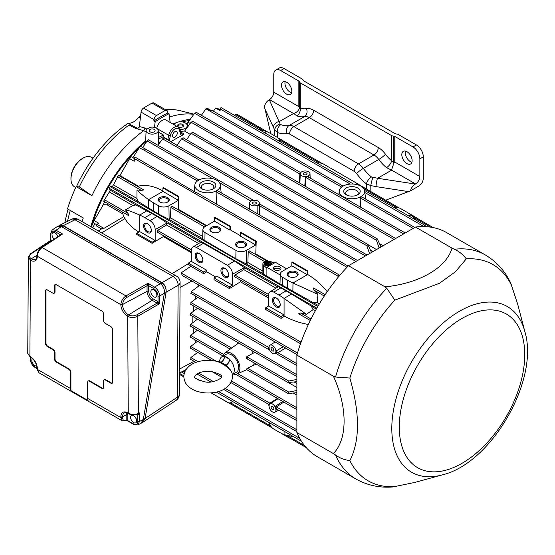 <?xml version="1.0" encoding="UTF-8"?>
<svg xmlns="http://www.w3.org/2000/svg" width="555" height="555" viewBox="0 0 555 555"><rect width="100%" height="100%" fill="white"/><g stroke="black" fill="none" stroke-linecap="round" stroke-linejoin="round"><path stroke-width="0.83" d="M217.629 361.555L220.196 362.706A3.649 1.727 112.4 0 0 220.952 362.29L219.433 361.471L217.629 361.555C204.434 358.308 192.731 362.304 188.457 366.848C183.386 371.822 182.519 377.331 185.842 383.387C188.679 387.473 192.974 390.276 198.718 391.788C203.997 393.169 209.381 393.363 214.868 392.385C229.118 390.276 236.479 377.983 230.311 369.817L225.046 365.509A3.649 2.421 129 0 0 226.107 365.273L226.995 365.773L226.156 365.239A4.863 2.796 119.8 0 0 229.583 359.321A10.33 5.966 60 0 1 232.247 374.646L236.479 372.204A10.33 5.966 -120 0 0 237.484 362.304A10.33 5.966 -120 0 0 228.847 353.896A10.33 5.966 -120 0 0 226.149 354.312L221.854 356.789A10.33 5.966 60 0 1 224.456 356.359A4.863 2.817 -59.8 0 1 221.001 362.262L220.266 361.888M226.051 365.176L226.107 365.273A22.11 12.765 0 0 0 225.85 365.065A3.649 2.386 127.8 0 1 224.796 365.315L220.529 362.852A3.649 1.776 113.3 0 0 221.313 362.443L226.051 365.176A4.863 2.81 120 0 0 229.486 359.224A10.33 5.966 60 0 1 229.583 359.321M231.13 371.246L226.995 365.773M219.725 361.104A10.33 5.966 60 0 1 221.854 356.789M224.456 356.359A10.33 5.966 60 0 1 224.553 356.372A10.33 5.966 60 0 1 229.486 359.224L224.553 356.372A4.863 2.81 120 0 1 221.112 362.332L220.952 362.29A22.11 12.765 0 0 1 221.313 362.443L221.112 362.332M128.025 413.44A7.076 4.086 60 0 0 127.844 414.869L127.837 420.648A1.214 0.742 -176.9 0 0 126.165 420.572L126.478 420.836A1.214 1.214 2 0 1 127.504 420.863L127.837 420.648L127.504 420.863M138.743 414.273L139.451 412.913L138.216 413.947A1.214 0.354 55.3 0 1 138.743 414.273L137.772 414.821A1.214 0.749 116.5 0 0 137.529 414.28M157.974 301.649L153.041 298.805A6.084 3.51 60 0 1 148.74 291.354L148.74 285.693L153.693 288.551A1.214 0.701 120 0 1 154.519 287.081L160.333 283.723C163.371 285.908 164.71 289.086 164.349 293.262L159.673 295.961A1.214 0.694 179.6 0 1 157.988 295.954L158.022 301.677A1.214 0.68 -58.7 0 1 157.169 303.134L157.148 303.12A1.214 0.701 -60 0 0 157.974 301.649L159.722 303.613L159.673 295.961C159.327 292.194 157.613 289.238 154.519 287.081L147.914 283.265L148.74 285.693A1.214 0.68 -1.6 0 0 147.054 285.707L147.914 283.265L125.971 295.933A1.214 0.652 60 0 1 126.824 297.425L147.054 285.707M157.169 303.134L159.722 303.613L137.786 316.281L138.403 413.433A1.214 0.701 63.5 0 1 138.216 413.947L137.883 414.127C134.678 415.362 131.556 415.23 128.524 413.725L127.941 413.392A1.214 0.701 -60 0 1 127.692 412.837A9.678 5.592 -120 0 0 120.844 416.784L122.398 420.933L125.971 420.732M52.219 229.923L57.318 226.558L61.425 226.62L55.999 230.2A1.214 0.701 120 0 0 55.174 231.671L60.12 234.529A1.214 0.722 -178.3 0 1 60.467 234.966A1.214 0.701 180 0 0 60.12 234.592L62.611 234.016L55.999 230.2L52.219 229.923L50.519 233.606A1.214 0.708 0.4 0 0 50.88 234.113L50.484 239.906L50.519 233.606M36.963 255.848A1.214 0.715 1 0 0 36.956 255.931L36.963 255.765C37.261 252.317 38.774 249.563 41.507 247.502L60.8 234.751L62.611 234.016L42.145 247.537L125.971 295.933C122.926 298.021 121.219 300.872 120.851 304.487A1.214 0.68 1.6 0 0 122.537 304.535L122.537 304.674A1.214 0.687 179 0 1 120.851 304.674L120.851 304.487M52.08 240.509L50.838 239.795A1.214 0.722 -61.3 0 1 50.033 241.279L50.484 239.906M88.411 380.98A2.428 1.401 -120 0 1 88.606 380.827A2.428 1.401 -120 0 1 89.82 380.945L89.39 381.195A2.428 1.401 -120 0 0 88.176 381.07A2.428 1.401 -120 0 0 87.676 382.187L87.676 398.414A7.291 4.211 -60 0 0 88.106 400.55L70.915 390.623A7.291 4.211 -60 0 1 70.485 388.493L37.317 369.339A1.214 0.701 180 0 1 36.956 368.846L36.956 368.062A1.214 0.701 0 0 0 37.317 368.562L38.781 372.655L122.398 420.933L127.567 420.905L133.776 424.485L137.855 424.88L139.506 421.425A1.214 0.694 179.6 0 1 137.813 421.418L137.654 414.758A1.214 0.701 120 0 0 137.508 414.287M133.651 422.619A4.253 2.456 60 0 1 130.869 418.872A4.253 2.456 60 0 1 131.521 415.459A4.253 2.456 60 0 1 134.053 415.938A4.253 2.456 60 0 1 136.495 419.684A4.253 2.456 60 0 1 135.774 422.827A4.253 2.456 60 0 1 133.651 422.619M391.539 169.955L393.953 162.976L393.211 161.609L391.643 160.804A6.077 2.726 129.2 0 1 386.481 167.645L391.67 170.156L377.608 178.273L371.51 176.976A30.379 17.545 60 0 1 363.317 168.387L378.781 159.458A6.077 0.944 143.6 0 0 385.482 154.255A24.309 14.035 60 0 0 391.643 160.804L391.643 135.614L300.262 82.848A2.428 1.401 180 0 1 299.554 81.946A2.428 1.401 180 0 0 298.847 81.044L280.643 70.534A9.719 5.612 -120 0 0 275.779 70.048A9.719 5.612 -120 0 0 273.768 74.502L273.768 92.165L298.847 106.643L298.847 81.044M299.554 107.538L299.388 108.378C298.354 110.903 296.46 112.603 293.706 113.477L296.828 115.884A6.077 4.142 108.8 0 0 300.262 108.045L299.554 107.538L299.554 81.946M393.953 162.976L394.778 162.032L419.858 176.511A6.077 3.51 -60 0 1 415.563 183.948L415.369 184.059C412.816 185.717 411.193 187.972 410.506 190.837L408.535 191.6L376.054 186.626A6.077 1.27 98.7 0 1 377.608 178.273L415.369 184.059M393.211 161.609L393.211 136.017A2.428 1.401 180 0 1 394.778 136.426L412.982 146.936L416.416 144.952L398.212 134.442A2.428 1.401 180 0 0 396.652 134.032A2.428 1.401 180 0 1 395.084 133.63L303.696 80.864A2.428 1.401 180 0 1 302.988 79.962A2.428 1.401 180 0 0 302.281 79.06L284.077 68.549A9.719 5.612 -120 0 0 279.221 68.064L275.779 70.048M393.211 136.017A2.428 1.401 180 0 1 391.643 135.614M299.388 108.378L298.847 106.643M419.858 176.511L419.858 158.848L423.292 156.864L423.292 178.495C423.063 181.575 421.668 184.031 419.122 185.863L410.506 190.837M405.469 151.092A7.291 4.211 -120 0 0 405.247 152.694A7.291 4.211 -120 0 0 411.9 162.233M423.292 156.864A9.719 5.612 -120 0 0 416.416 144.952M273.768 92.165A6.077 3.51 120 0 1 269.473 99.609L269.279 99.713C266.726 101.371 265.103 103.632 264.416 106.491L270.798 133.637M285.159 81.634A7.291 4.211 -120 0 0 284.937 83.236A7.291 4.211 -120 0 0 291.59 92.768M419.858 158.848A9.719 5.612 -120 0 0 412.982 146.936M281.503 85.22A7.291 4.211 -120 0 0 284.68 92.553A7.291 4.211 -120 0 0 290.3 94.51A7.291 4.211 -120 0 0 290.3 86.087A7.291 4.211 -120 0 0 283.008 81.876A7.291 4.211 -120 0 0 281.503 85.22M401.813 154.679A7.291 4.211 -120 0 0 404.99 162.018A7.291 4.211 -120 0 0 410.61 163.968A7.291 4.211 -120 0 0 410.61 155.553A7.291 4.211 -120 0 0 403.318 151.342A7.291 4.211 -120 0 0 401.813 154.679M362.949 187.035L354.583 181.984M363.137 186.924A7.291 4.211 60 0 1 364.503 187.93M285.61 142.378L280.643 139.298A60.766 35.083 -120 0 0 278.027 137.883M285.797 142.274A7.291 4.211 60 0 1 287.164 143.273M75.744 187.507L74.481 186.778A17.018 9.823 -60 0 1 70.957 178.987L70.957 177.995A15.797 9.123 -60 0 1 82.133 158.647L82.993 158.154A17.018 9.823 -60 0 1 91.499 157.308L93.032 158.196M70.957 178.987A17.018 9.823 -60 0 1 82.993 158.154L82.133 158.647M244.679 246.871A4.676 2.699 0 0 0 245.789 245.164A4.676 2.699 0 0 0 241.113 242.424A4.676 2.699 0 0 0 236.43 245.164A4.676 2.699 0 0 0 237.547 246.871M211.767 231.99A4.676 2.699 180 0 1 210.65 230.283A4.676 2.699 180 0 1 213.508 227.751A4.676 2.699 180 0 1 218.642 228.327A4.676 2.699 180 0 1 220.009 230.283A4.676 2.699 180 0 1 218.899 231.99M213.425 182.075A8.242 4.759 180 0 1 213.307 188.867A8.242 4.759 180 0 1 201.881 188.867A8.242 4.759 180 0 1 201.715 182.109A8.242 4.759 180 0 1 213.425 182.075M212.53 189.248A6.258 3.614 0 0 0 213.855 187.077A6.258 3.614 0 0 0 212.024 184.468A6.258 3.614 0 0 0 205.163 183.698A6.258 3.614 0 0 0 201.34 187.077A6.258 3.614 0 0 0 202.665 189.248M255.793 203.838A1.929 1.11 180 0 1 253.704 204.08A1.929 1.11 180 0 1 252.504 203.068A1.929 1.11 180 0 1 254.433 201.937A1.929 1.11 180 0 1 256.354 203.068A1.929 1.11 180 0 1 255.793 203.838M160.201 202.221A4.676 2.699 180 0 1 159.091 200.515A4.676 2.699 180 0 1 161.949 197.982A4.676 2.699 180 0 1 167.076 198.558A4.676 2.699 180 0 1 168.449 200.515A4.676 2.699 180 0 1 167.332 202.221M265.172 264.818A3.649 2.102 180 0 1 264.104 263.334A3.649 2.102 180 0 1 267.753 261.232A3.649 2.102 180 0 1 271.395 263.334A3.649 2.102 180 0 1 269.147 265.276A3.649 2.102 180 0 1 265.172 264.818M265.602 264.575A3.039 1.755 180 0 1 264.714 263.334A3.039 1.755 180 0 1 267.753 261.578A3.039 1.755 180 0 1 270.791 263.334A3.039 1.755 180 0 1 268.911 264.957A3.039 1.755 180 0 1 265.602 264.575M280.532 269.321A3.719 2.144 0 0 0 277.202 268.134A3.719 2.144 0 0 0 273.879 269.321M274.038 269.473A3.462 1.998 180 0 1 277.202 268.28A3.462 1.998 180 0 1 280.372 269.473M296.238 276.64A4.676 2.699 0 0 0 297.348 274.933A4.676 2.699 0 0 0 292.672 272.193A4.676 2.699 0 0 0 287.996 274.933A4.676 2.699 0 0 0 289.106 276.64M306.492 174.568A1.929 1.11 180 0 1 304.411 174.811A1.929 1.11 180 0 1 303.21 173.798A1.929 1.11 180 0 1 305.132 172.667A1.929 1.11 180 0 1 307.061 173.798A1.929 1.11 180 0 1 306.492 174.568M293.706 113.477L279.304 121.517A6.077 4.794 -24.7 0 0 273.428 127.379L274.815 130.147A6.077 5.155 -28.8 0 1 280.136 124.008L269.279 99.713M366.446 189.047L366.446 183.892L370.823 185.578A6.077 0.874 -76.1 0 1 372.932 177.586M274.815 135.933L274.815 130.147L277.333 132.444A36.457 21.048 60 0 0 287.171 133.498A6.077 3.51 60 0 1 289.578 134.039L354.208 171.349A6.077 3.51 60 0 1 356.608 173.59A36.457 21.048 60 0 0 366.446 183.892A6.077 2.824 -51.8 0 1 371.51 176.976M277.333 137.39L277.333 132.444A6.077 4.079 -69.8 0 1 280.865 124.639L280.136 124.008M385.746 200.195L408.535 191.6M54.147 239.143A4.253 2.456 60 0 1 52.891 232.635A4.253 2.456 60 0 1 57.831 236.707M36.699 365.891A4.253 2.456 60 0 1 34.826 365.565A4.253 2.456 60 0 1 32.114 362.033A4.253 2.456 60 0 1 32.474 358.572M135.337 417.249L136.412 419.372M150.863 291.188A4.253 2.456 60 0 1 151.716 289.689A4.253 2.456 60 0 1 155.969 292.145A4.253 2.456 60 0 1 155.969 297.057A4.253 2.456 60 0 1 153.846 296.849A4.253 2.456 60 0 1 150.863 291.188M112.29 383.144A2.428 1.401 -120 0 1 111.305 382.929L110.875 383.179A2.428 1.401 -120 0 0 112.089 383.297A2.428 1.401 -120 0 0 112.596 382.187L112.596 329.594A2.428 1.401 -120 0 0 110.875 326.618L105.29 323.392A2.428 1.401 -120 0 1 103.57 320.415L103.57 313.964A2.428 1.401 -120 0 0 101.856 310.987L56.305 284.694A2.428 1.401 -120 0 0 55.091 284.569A2.428 1.401 -120 0 0 54.591 285.686L54.591 292.138A2.428 1.401 -120 0 1 54.085 293.248L54.515 292.998A2.428 1.401 -120 0 0 55.021 291.888L55.021 285.436L54.591 285.686M111.305 382.929L105.721 379.703A2.428 1.401 -120 0 0 104.506 379.585A2.428 1.401 -120 0 0 104.312 379.745M110.875 383.179L105.29 379.953A2.428 1.401 -120 0 0 104.076 379.835A2.428 1.401 -120 0 0 103.57 380.945L103.57 387.397A2.428 1.401 -120 0 1 103.07 388.507A2.428 1.401 -120 0 1 101.856 388.389L89.39 381.195M89.82 380.945L102.28 388.139A2.428 1.401 -120 0 0 103.265 388.347M70.915 390.623L70.915 372.017A2.428 1.401 -120 0 0 69.195 369.04L68.771 369.283A2.428 1.401 -120 0 1 70.485 372.266L70.485 388.493M46.301 289.689A2.428 1.401 -120 0 0 45.996 290.647L45.996 343.24A2.428 1.401 -120 0 0 47.716 346.216L53.301 349.442A2.428 1.401 -120 0 1 55.021 352.418L54.591 352.668L54.591 359.113A2.428 1.401 -120 0 0 56.305 362.089L68.771 369.283M55.021 352.418L55.021 358.87A2.428 1.401 -120 0 0 56.735 361.846L69.195 369.04M54.591 352.668A2.428 1.401 -120 0 0 52.871 349.692L47.286 346.466A2.428 1.401 -120 0 1 45.566 343.489L45.566 290.896A2.428 1.401 -120 0 1 46.072 289.779A2.428 1.401 -120 0 1 47.286 289.904L52.871 293.13A2.428 1.401 -120 0 0 54.085 293.248M55.327 284.479A2.428 1.401 -120 0 0 55.021 285.436M126.165 420.572L126.158 420.51C123.911 421.058 122.704 420.079 122.537 417.589A1.214 0.701 180 0 1 120.844 417.568L87.676 398.414M127.844 420.53A1.214 0.701 0 0 0 126.158 420.51L126.158 414.856A8.29 4.787 60 0 1 126.498 412.767M148.74 285.763A1.214 0.701 0 0 0 147.054 285.742L147.054 291.34L122.537 304.535C122.849 301.525 124.278 299.152 126.824 297.425M50.887 239.822A1.214 0.701 -60 0 1 50.054 241.293L50.033 241.279M127.692 412.837L128.274 413.17C131.604 414.765 134.983 414.856 138.403 413.433L139.451 412.913L139.506 421.425L143.343 419.511L140.873 423.375L137.855 424.88M127.699 316.385L127.657 316.357A1.214 0.701 120.3 0 1 128.489 314.886L128.524 314.907A1.214 0.694 119.5 0 0 127.699 316.385C131.029 317.932 134.386 317.897 137.786 316.281A1.214 0.652 60 0 0 136.925 314.803L157.148 303.12L152.216 300.276A7.298 4.211 60 0 1 147.054 291.34A1.214 0.701 0 0 1 148.74 291.354M36.963 255.765A1.214 0.68 1.5 0 0 37.317 256.264C37.664 252.629 39.273 249.722 42.145 247.537A1.214 0.701 56.5 0 0 41.507 247.502M37.317 256.264L120.851 304.674A9.678 5.592 -120 0 0 127.657 316.357L128.274 413.17A1.214 0.701 120 0 0 128.524 413.725M30.463 260.24A1.214 0.708 -59.5 0 1 31.295 258.776L31.33 258.796A1.214 0.708 119.7 0 0 30.504 260.267L28.367 257.222L30.331 254.245M36.956 368.062C36.561 363.49 34.479 359.89 30.719 357.26A1.214 0.701 -60 0 1 30.47 356.705L27.75 353.417L30.136 356.921A1.214 0.701 -60 0 1 29.887 356.365L30.504 260.267A9.678 5.592 -120 0 0 37.31 256.445A1.214 0.715 1 0 1 36.956 255.931C36.519 258.269 36.075 259.338 35.631 259.13A8.464 4.891 60 0 1 31.33 258.796M38.781 372.655L36.956 368.846M160.333 283.723L61.425 226.62M142.996 422.188L176.108 400.342A7.291 4.204 -123.4 0 0 177.42 397.172L145.098 418.491L166.063 292.534L164.301 293.546L143.343 419.504L141.06 423.292L142.815 422.279L145.098 418.491L142.496 422.459M140.581 423.521L141.06 423.292M166.105 292.242L178.127 285.312A7.291 4.239 0.4 0 0 180.091 282.44L179.383 394.307A7.291 4.239 0.4 0 1 177.42 397.172L178.127 285.312A7.291 4.495 -120 0 0 172.98 276.341L162.011 282.668C165.092 284.881 166.451 288.073 166.105 292.242L166.063 292.534C166.41 288.357 165.057 285.173 161.998 282.967L63.173 225.913L61.681 226.773M58.476 226.065L59.441 225.372L63.256 225.649L162.011 282.668M58.712 226.024L63.173 225.913M394.82 486.555L414.856 482.413L394.82 486.555A124.84 72.081 -60 0 1 349.851 460.588C344.426 459.922 339.66 458.062 335.546 455.017L333.395 453.595C347.631 439.019 347.68 407.405 333.395 376.2L335.546 377.025L349.851 378.038C360.022 413.281 360.022 440.802 349.851 460.588M333.395 453.595L296.883 432.518A129.37 74.689 -60 0 0 317.321 456.716L355.88 478.979C367.299 485.375 379.682 488.032 393.037 486.936L393.557 486.874M335.546 377.025A129.37 74.689 -60 0 1 386.786 288.267L385.004 286.817C418.983 283.64 446.428 267.843 452.027 248.12L454.33 249.271A129.37 74.689 -60 0 1 485.243 254.905C496.496 261.592 504.988 270.993 510.718 283.106L517.711 304.265L510.926 283.584M386.786 288.267L394.82 300.151L439.484 283.272L455.488 271.666L466.311 258.873A124.84 72.081 -60 0 1 511.28 284.84M454.33 249.271C459.027 251.311 463.016 254.509 466.311 258.873M385.004 286.817L348.491 265.734L415.515 227.044A129.37 74.689 -60 0 1 446.685 232.642L485.243 254.905M452.027 248.12L415.515 227.044M333.395 376.2L296.883 355.124A129.37 74.689 -60 0 1 348.491 265.734M296.883 432.518L296.883 355.124M153.86 121.025L155.15 121.774A122.808 70.901 -60 0 1 169.039 113.754L167.749 113.012A122.808 70.901 120 0 0 153.86 121.025L154.026 119.609A3.705 2.137 120 0 1 156.496 115.586A127.366 73.537 120 0 1 165.112 110.605A3.705 2.137 120 0 1 166.847 110.494L153.867 103.001A3.705 2.137 -60 0 0 152.139 103.112L165.112 110.605M167.749 113.012L167.589 111.784A3.705 2.137 120 0 0 166.847 110.494M152.139 103.112A127.366 73.537 -60 0 0 143.516 108.093A3.705 2.137 -60 0 0 141.046 112.124L139.291 127.081L137.723 128.503L136.426 128.836L137.869 128.628M137.848 128.476L130.598 124.799M64.949 222.611A99.713 57.574 -60 0 1 68.085 209.193M76.479 186.64A99.713 57.574 -60 0 1 128.392 123.134A13.917 8.034 -60 0 0 138.91 117.063A99.713 57.574 -60 0 1 140.575 116.266M79.33 186.896L91.922 195.714L76.16 186.612L79.33 186.896A103.077 59.51 -60 0 1 129.051 125.041L130.571 124.785M82.189 221.667A108.225 62.486 120 0 1 83.285 217.969L67.523 208.874A108.225 62.486 -60 0 1 76.16 186.612M146.034 131.972L143.766 130.661L145.022 128.066L146.936 129.169M143.766 130.661L136.801 128.746M136.426 128.836L129.051 125.041M67.53 221.327A103.077 59.51 -60 0 1 70.298 210.477M130.904 124.972L128.392 123.134M143.759 130.668A108.225 62.486 120 0 0 91.922 195.714M165.584 109.765A103.077 59.51 -60 0 1 180.118 110.695L193.979 114.157M193.841 114.351A108.225 62.486 120 0 0 169.469 117.07M140.387 117.917L138.91 117.063M155.15 121.774L154.512 127.379M169.039 113.754L170.177 122.461M90.833 226.655A108.225 62.486 -60 0 1 145.653 140.908M172.862 124.015A108.225 62.486 -60 0 1 176.31 122.683L176.289 122.669A6.681 3.857 180 0 1 183.386 122.162A6.681 3.857 180 0 1 187.208 125.652A6.681 3.857 180 0 1 179.827 129.488A1.214 0.86 165 0 1 179.508 130.286A6.681 3.857 120 0 0 174.943 128.878A6.681 3.857 120 0 0 170.378 135.559L169.504 139.818A7.291 4.211 -60 0 1 169.254 140.797M178.148 122.044A108.225 62.486 -60 0 1 190.309 119.283M91.526 227.057A106.948 61.744 -60 0 1 139.943 147.006M140.644 146.36A106.948 61.744 -60 0 1 145.604 142.018M156.711 128.288A7.902 4.558 -60 0 1 166.042 120.074L178.03 126.998A7.902 4.558 -60 0 0 168.685 135.288L157.225 128.663M174.048 124.702A6.681 3.857 180 0 1 175.207 123.314L176.31 122.683M182.22 121.92A106.948 61.744 -60 0 1 189.428 120.511M178.377 126.894A3.039 1.755 180 0 1 177.489 125.652A3.039 1.755 180 0 1 180.528 123.897A3.039 1.755 180 0 1 183.566 125.652A3.039 1.755 180 0 1 181.686 127.275A3.039 1.755 180 0 1 178.377 126.894M184.614 131.049L180.32 131.334M185.987 123.432A106.948 61.744 -60 0 1 187.424 123.099L194.625 113.262L196.213 112.589M150.176 127.303A6.077 3.51 180 0 1 158.244 130.529A6.077 3.51 180 0 1 152.167 134.123A6.077 3.51 180 0 1 146.097 130.529A6.077 3.51 180 0 1 146.43 129.461L150.176 127.303M146.097 130.529L145.59 143.19M158.765 142.704L157.849 145.23M158.307 132.083L163.447 135.052L158.536 137.411M101.634 228.931L96.514 225.975A0.971 0.562 -60 0 1 96.355 225.219A0.971 0.562 -60 0 1 96.958 224.359L98.734 223.228L94.156 220.585L103.32 204.635A106.948 61.744 -60 0 1 104.659 201.749M119.554 175.956A106.948 61.744 -60 0 1 120.4 174.735A710.726 431.256 62.7 0 1 121.531 176.455L138.299 186.133C145.854 184.413 154.061 186.015 162.913 190.948M195.582 342.733L194.784 339.667M193.563 333.125L192.994 327.616M192.786 322.712L192.883 316.544M193.251 311.487L193.889 306.103M195.027 299.409L195.721 296.148M198.295 286.359L198.718 284.979M186.064 369.595L183.185 371.087L184.753 371.996M138.868 232.066C132.52 228.216 127.886 223.714 124.965 218.559L124.091 217.074A60.766 35.083 0 0 1 122.801 213.744L122.586 212.1M101.829 228.75L103.938 228.382L123.876 216.617M191.267 252.691L163.378 236.59L152.119 243.319L152.119 242.216L155.178 240.509L139.707 231.581L136.696 233.315L152.119 242.216M136.696 233.315L136.696 234.418L152.119 243.319M191.267 261.35L188.311 263.119L188.311 264.236A12.023 6.938 60 0 1 190.809 266.275L203.727 273.74L206.737 271.818L206.737 270.278L191.267 261.35L191.267 250.437A7.291 4.211 -120 0 1 192.738 247.121L201.09 242.056L234.453 261.079L244.408 267.635L277.958 286.997M182.505 275.62L181.076 272.921L190.809 266.275M293.352 393.086L296.883 395.125M300.886 440.344L300.63 440.476A0.971 0.562 -60 0 1 300.179 440.504A0.971 0.562 -60 0 1 300.248 439.269M94.856 223.665L92.727 227.751M94.156 220.585A127.303 73.496 120 0 0 93.358 222.798L96.619 224.685M122.849 213.904L107.205 204.871A105.124 60.696 -60 0 1 107.816 203.574M103.32 204.635L107.205 204.871M139.707 231.581L139.707 215.069C132.992 212.1 128.26 210.352 125.506 209.832L128.004 213.356L128.906 215.749M191.267 251.755L157.127 232.046L157.585 230.436L166.458 224.962L167.069 222.978L155.178 229.597L155.178 240.509M163.732 235.854L163.378 236.59M215.715 277L206.737 271.818M301.309 341.512L300.63 341.942A0.971 0.562 120 0 0 300.019 342.803A0.971 0.562 120 0 0 300.179 343.559A0.971 0.562 120 0 0 300.574 343.559M241.078 280.511L240.454 281.808L268.613 298.063M240.454 281.808L229.458 288.593L229.458 286.873L232.517 285.166L217.047 276.23L214.043 277.972L229.458 286.873M214.043 277.972L214.043 279.692L229.458 288.593M265.658 307.768L265.658 309.489L281.073 318.39L284.077 316.475L284.077 314.935L268.613 305.999L265.658 307.768L281.073 316.669L284.077 314.935L284.077 298.423L291.451 294.039L316.288 309.128M203.727 273.74L203.727 272.019L206.737 270.278M188.311 263.119L203.727 272.019M190.698 348.034L190.677 346.438A94927.477 57599.128 177.3 0 1 197.545 341.263M296.883 390.512L288.794 392.073L288.052 393.516L296.883 392.669M256.722 364.281L253.677 365.114L254.155 362.928M296.883 379.447L288.753 381.028L288.08 382.52L296.883 381.701M255.251 352.55L252.844 353.32L251.699 350.496M197.58 308.24L190.698 313.402L190.677 314.976M238.712 342.997L224.872 352.973A12.154 7.014 60 0 1 234.356 355.734A12.154 7.014 60 0 1 239.906 368.222A12.154 7.014 60 0 1 237.006 373.98A12.154 7.014 60 0 1 233.28 374.049M237.54 343.718L238.157 342.678M190.587 325.945L190.594 324.363A85140.365 51660.6 177.3 0 1 197.462 319.187M190.594 336.961L190.587 335.373L197.448 330.19M197.733 352.383L190.858 357.552L190.885 359.161M199.523 285.45L191.163 291.646L191.121 293.207M190.858 304.071L190.885 302.503L197.795 297.348M232.163 401.237A7.291 4.211 -120 0 1 230.963 402.639A7.291 4.211 -120 0 1 227.363 402.257L211.122 392.878L235.951 407.002M109.335 191.981L110.244 190.171L135.802 204.927L132.846 205.558L109.335 191.981L103.771 200.952M132.846 205.558L125.506 209.832M135.802 204.927L157.107 216.429L167.062 222.971L200.612 242.348M155.178 229.597A7.291 4.211 -120 0 0 150.017 220.668L157.107 216.429M147.047 210.664L139.707 215.069A60.766 35.083 60 0 1 144.862 217.685L150.017 220.668M147.443 223.644L147.443 223.644A5.467 3.157 60 0 1 151.307 230.339A5.467 3.157 60 0 1 147.443 232.573A5.467 3.157 60 0 1 143.572 225.871A5.467 3.157 60 0 1 147.443 223.644L147.998 223.963M270.077 291.777L278.43 286.713L280.858 287.872L273.768 292.11A7.291 4.211 -120 0 0 270.077 291.777A7.291 4.211 -120 0 0 268.613 295.087L268.613 305.999M281.073 318.39L281.073 316.669M244.401 267.621L232.517 274.246L232.517 285.166M268.613 296.405L234.474 276.695L234.931 275.086L243.798 269.619L244.408 267.635M203.512 243.222L196.428 247.454L227.363 265.318L234.453 261.079M196.428 247.454A7.291 4.211 -120 0 0 192.738 247.121M232.517 274.246A7.291 4.211 -120 0 0 227.363 265.318M224.782 277.223A5.467 3.157 -120 0 0 228.653 274.996A5.467 3.157 -120 0 0 224.782 268.294A5.467 3.157 -120 0 0 220.918 270.528A5.467 3.157 -120 0 0 224.782 277.223M199.002 253.413L199.002 253.413A5.467 3.157 60 0 1 202.873 260.108A5.467 3.157 60 0 1 199.002 262.342A5.467 3.157 60 0 1 195.138 255.64A5.467 3.157 60 0 1 199.002 253.413M222.95 356.157A12.154 7.014 60 0 1 224.872 352.973M252.844 353.32L246.691 356.747C246.073 357.913 246.351 358.599 247.523 358.814M253.677 365.114L247.523 368.242C246.351 369.075 246.073 369.45 246.691 369.346M283.834 402.091L276.362 406.919L275.571 408.008L276.626 408.882A1.825 0.395 -45.2 0 0 275.877 409.306L275.904 410.221A4.863 2.81 60 0 1 274.85 412.205A4.863 2.81 60 0 1 271.235 410.943A4.863 2.81 60 0 1 269.05 406.26L269.085 405.365A4.863 2.81 60 0 1 269.39 404.442L269.563 403.305L277.472 398.421M278.006 398.733L270.042 403.749A4.863 2.81 60 0 1 274.912 406.558L282.731 401.459M269.05 406.26L269.085 405.365A1.825 1.748 54.4 0 0 268.481 404.179L269.39 404.442A4.863 2.81 60 0 1 270.042 403.749L269.563 403.305M277.549 409.479L275.904 410.221A1.825 1.36 -96.4 0 1 276.945 409.278A1.825 1.075 -115.9 0 0 276.55 409.978M275.46 353.334L274.912 353.625A4.863 2.81 60 0 1 274.85 353.66A4.863 2.81 60 0 1 270.042 350.815A4.863 2.81 60 0 1 269.688 350.129A4.863 2.81 60 0 1 269.39 349.366L269.563 349.705L269.39 349.366A4.863 2.81 60 0 1 269.085 348.068L269.05 347.159A4.863 2.81 60 0 1 269.987 345.238A4.863 2.81 60 0 1 273.643 346.348A4.863 2.81 60 0 1 275.904 351.114L283.265 346.695M269.39 349.366L268.474 348.408L268.405 347.257A1.825 1.027 -124 0 0 269.043 347.423M284.077 431.214L284.077 434.641L293.879 436.868M268.96 422.487A7.291 4.211 -120 0 0 273.768 429.05L278.922 432.026A60.766 35.083 60 0 0 284.077 434.641M202.686 238.754L169.143 219.392L158.487 214.036L158.612 205.78L153.457 202.804A60.766 35.083 180 0 1 148.615 199.647C142.684 195.318 138.799 192.092 136.974 189.97L136.946 198.461L137.876 201.333L112.318 186.584L110.313 186.695L109.342 188.381L110.244 190.171M112.318 186.584L113.428 184.884L136.946 198.461M118.416 175.588L113.428 184.884M273.768 292.11L278.922 295.087L286.012 290.848L291.451 294.039M286.012 290.848L280.858 287.872M151.3 229.999A4.676 2.699 60 0 1 150.377 231.817A4.676 2.699 60 0 1 145.66 229.139A4.676 2.699 60 0 1 145.694 223.714A4.676 2.699 60 0 1 147.734 223.825M284.077 315.927A60.766 35.083 0 0 0 308.372 324.502M278.922 295.087A60.766 35.083 60 0 1 284.077 298.423L306.45 314.296A6932.325 4206.324 -2.7 0 0 313.11 309.635L311.369 306.291M276.341 306.991A5.467 3.157 -120 0 0 280.213 304.764A5.467 3.157 -120 0 0 276.341 298.063A5.467 3.157 -120 0 0 272.477 300.297A5.467 3.157 -120 0 0 276.341 306.991M298.736 313.797L300.526 312.958L306.45 314.296M202.859 259.768A4.676 2.699 60 0 1 201.937 261.585A4.676 2.699 60 0 1 197.219 258.901A4.676 2.699 60 0 1 197.261 253.482A4.676 2.699 60 0 1 199.294 253.593M225.073 268.474A4.676 2.699 -120 0 0 223.041 268.363A4.676 2.699 -120 0 0 222.277 272.103A4.676 2.699 -120 0 0 225.344 276.258A4.676 2.699 -120 0 0 227.716 276.466A4.676 2.699 -120 0 0 228.639 274.649M154.248 129.412A2.942 1.7 180 0 1 155.109 130.64A2.942 1.7 180 0 1 152.167 132.312A2.942 1.7 180 0 1 149.226 130.64A2.942 1.7 180 0 1 151.022 129.051A2.942 1.7 180 0 1 154.248 129.412M275.877 409.306A4.863 2.81 60 0 0 275.571 408.008A4.863 2.81 60 0 0 274.912 406.558A1.825 0.881 -152.3 0 0 276.251 407.169M271.118 407.176A1.929 1.11 60 0 1 271.527 406.281A1.929 1.11 60 0 1 273.442 407.405A1.929 1.11 60 0 1 273.455 409.618A1.929 1.11 60 0 1 271.964 409.118A1.929 1.11 60 0 1 271.118 407.176M269.078 405.427A1.825 1.374 -96.9 0 0 268.447 404.172M277.209 409.285A1.825 1.36 -96.4 0 0 276.952 409.278A1.825 1.36 -96.4 0 0 276.945 409.278L296.883 420.641M268.197 347.444A1.825 0.597 -136.4 0 0 269.036 347.596A1.825 0.597 -136.4 0 0 269.043 347.59L269.057 347.569M276.55 350.642A1.825 0.964 -121.1 0 0 277.854 352.709L275.571 352.938A4.863 2.81 60 0 1 274.912 353.625A1.825 1.623 63.9 0 1 274.975 353.591L274.975 353.591A1.825 1.623 63.9 0 1 276.001 353.486M276.251 353.57L275.571 352.938A4.863 2.81 60 0 0 275.87 352.009L275.904 351.114A1.825 0.583 -135.8 0 0 277.625 352.883M268.474 348.408L269.085 348.068L269.05 347.159M271.118 348.63A1.929 1.11 60 0 1 271.527 347.735A1.929 1.11 60 0 1 273.442 348.859A1.929 1.11 60 0 1 273.455 351.072A1.929 1.11 60 0 1 271.964 350.573A1.929 1.11 60 0 1 271.118 348.63M121.996 177.364L121.531 176.455M120.4 174.735L129.634 158.619A127.303 73.496 120 0 1 131.209 156.725L134.338 158.536L134.22 161.262L129.634 158.619M144.876 148.802L140.595 146.333A127.303 73.496 120 0 0 139.284 147.699L132.888 157.696M142.642 147.519L147.144 140.921L148.303 139.999M136.974 189.97L141.275 190.372L143.821 189.963L118.493 175.338M262.89 273.511L246.482 264.041L235.833 258.692L202.672 239.309L202.88 229.541A7.291 4.211 0 0 0 205.017 232.573L204.892 240.828M158.487 214.036L137.876 201.333M318.362 305.541L280.018 283.966L280.226 274.198A7.291 4.211 0 0 0 282.363 277.223L287.518 280.199A60.766 35.083 180 0 0 292.984 283.001L292.874 291.576M274.434 262.945L270.347 261.46A4.863 2.81 0 0 0 266.49 261.121A4.863 2.81 0 0 0 262.89 263.826L262.89 273.754L280.018 283.924M276.633 298.243A4.676 2.699 -120 0 0 274.6 298.132A4.676 2.699 -120 0 0 273.837 301.871A4.676 2.699 -120 0 0 276.903 306.027A4.676 2.699 -120 0 0 279.276 306.235A4.676 2.699 -120 0 0 280.199 304.418M163.447 135.052L163.087 136.814L158.605 138.986M383.137 245.733L379.606 243.694M190.289 134.4L184.579 131.098L191.093 122.232L394.071 239.42M180.465 131.868L183.927 133.873L182.033 135.593A105.124 60.696 120 0 0 170.912 141.754M187.208 126.519A105.124 60.696 -60 0 1 187.715 126.394L187.424 123.099M211.157 110.48L207.452 108.343A127.303 73.496 120 0 0 206.141 108.496L201.403 115.301M213.453 111.243L215.534 108.045A127.303 73.496 120 0 1 217.102 108.121L220.148 109.883M234.266 115.218L236.742 114.17L267.885 132.145M275.87 352.009A1.825 1.061 -121.9 0 1 276.605 353.119M291.68 439.178A60.766 35.083 180 0 1 287.518 436.986L282.363 434.01A7.291 4.211 180 0 1 281.538 433.441M237.505 407.897A7.291 4.211 180 0 1 235.958 407.217M178.412 209.936L178.87 196.505L163.454 187.604L162.913 187.916L178.328 196.817L178.377 200.32L162.913 191.392L162.913 187.916M240.253 235.597L230.325 229.867L230.485 226.301L215.069 217.4L214.521 217.72L229.936 226.62L229.936 230.089L214.473 221.161L214.521 217.72M255.758 254.592L256.216 241.154L240.801 232.254L240.253 232.573L255.668 241.474L255.723 244.977L246.267 250.43L246.469 264.034M327.228 291.694C321.178 284.32 314.657 278.596 307.671 274.517L307.831 270.958L292.409 262.057L291.868 262.369L307.283 271.27L307.283 274.746L291.812 265.81L291.868 262.369M337.94 277.549L338.002 276.119A0.971 0.562 -60 0 1 338.446 275.162A0.971 0.562 -60 0 1 339.174 274.919A0.971 0.562 -60 0 1 339.376 275.322L339.396 275.8M137.557 186.348L138.299 186.133M145.174 148.976A0.971 0.562 120 0 0 145.049 148.851A0.971 0.562 120 0 0 144.314 149.094A0.971 0.562 120 0 0 143.877 150.044L139.284 147.699M251.124 200.993A1.214 0.687 4.3 0 0 250.929 200.841L251.575 200.223L252.844 200.397A4.863 2.81 0 0 0 251.679 200.737A4.863 2.81 0 0 0 251.602 200.771L251.103 201.007A4.863 2.81 0 0 0 249.57 202.984A4.863 2.81 0 0 0 252.587 205.648A4.863 2.81 0 0 0 257.971 204.975L259.622 205.44L259.414 214.875M235.833 258.692L235.958 250.43A7.291 4.211 0 0 0 246.267 250.43M246.482 264.041L247.898 262.515L248.203 252.102L249.368 250.902L266.962 261.058M262.89 263.826A4.863 2.81 0 0 0 263.646 265.332L266.893 268.294L266.893 267.302L280.206 274.989M266.893 276.348L266.893 268.294M291.812 265.81L282.363 271.27A7.291 4.211 0 0 0 280.226 274.198M313.436 302.697L317.21 302.537A6931.027 4205.596 -117.3 0 0 317.918 294.434L292.984 283.001L307.671 274.517M158.612 205.78A7.291 4.211 0 0 0 168.928 205.78L178.377 200.32M168.928 205.78L169.129 219.385L170.552 217.865L202.735 236.444M214.473 221.161L205.017 226.62A7.291 4.211 0 0 0 202.88 229.541M235.958 250.43L205.017 232.573M325.195 294.677L313.596 287.983L313.797 289.974L317.918 294.434M216.408 204.039L216.103 191.746L216.748 190.573L217.456 190.941M257.791 213.939L257.86 205.801L258.387 204.684A4.863 2.81 0 0 0 259.025 203.969L259.74 204.101L259.025 203.969L259.622 205.44M174.943 137.071A3.351 1.936 120 0 0 177.128 134.13A3.351 1.936 120 0 0 176.629 131.438A3.351 1.936 120 0 0 173.264 133.367A3.351 1.936 120 0 0 173.278 137.245A3.351 1.936 120 0 0 174.943 137.071M186.508 139.742L191.1 133.256L192.516 132.485M381.007 246.961L377.317 238.893L376.443 240.259L379.141 248.043M176.768 145.694L181.603 138.785L182.935 137.966M371.51 252.449L367.812 244.415L366.862 245.74L369.554 253.579M157.995 145.306L162.608 138.833L163.85 137.959M192.599 121.517L191.093 122.232M299.527 182.963L299.825 173.583L300.539 172.862L300.012 172.258A1.214 1.2 -150.8 0 0 301.178 172.147A4.863 2.81 0 0 0 300.539 172.862A4.863 2.81 0 0 0 300.283 173.611A4.863 2.81 0 0 0 300.276 173.632A4.863 2.81 0 0 0 300.276 173.708A4.863 2.81 0 0 0 305.389 176.58A4.863 2.81 0 0 0 306.721 176.434L305.999 177.558L305.569 186.452M343.101 186.091L211.823 110.299A0.971 0.562 120 0 0 210.72 111.139L206.141 108.496M353.535 184.08L221.362 107.767A0.971 0.562 120 0 0 220.626 108.01A0.971 0.562 120 0 0 220.189 108.967L220.113 110.688L215.534 108.045M423.853 226.586L423.853 226.551A0.971 0.562 -60 0 1 424.291 225.601A0.971 0.562 -60 0 1 425.026 225.358A0.971 0.562 -60 0 1 425.227 225.76L425.269 226.627M308.531 177.198L306.721 176.434A4.863 2.81 0 0 0 307.963 176.06A1.214 0.395 -70.4 0 0 307.99 176.865L308.531 177.198L307.99 176.865M360.424 207.105L360.195 197.837L360.861 196.678L361.589 197.053M195.631 192.335L135.51 157.336A0.971 0.562 120 0 0 134.775 157.578A0.971 0.562 120 0 0 134.338 158.529L338.002 276.119M196.179 192.356L339.174 274.919M307.831 270.958L307.283 271.27M256.216 241.154L255.668 241.474M255.723 244.977L240.253 236.048L240.253 232.573M230.325 229.867L229.936 230.089M219.197 227.363A5.467 3.157 180 0 1 219.197 231.83A5.467 3.157 180 0 1 211.462 231.83A5.467 3.157 180 0 1 211.462 227.363A5.467 3.157 180 0 1 219.197 227.363M237.242 246.711A5.467 3.157 0 0 0 244.977 246.711A5.467 3.157 0 0 0 244.977 242.244A5.467 3.157 0 0 0 237.242 242.244A5.467 3.157 0 0 0 237.242 246.711L237.242 246.711M230.485 226.301L229.936 226.62M206.162 225.961L172.022 206.245L170.857 207.452L170.552 217.865M178.87 196.505L178.328 196.817M216.748 190.573A12.758 7.368 180 0 1 202.436 192.176A12.758 7.368 180 0 1 194.861 184.981A12.758 7.368 180 0 1 198.704 180.153A12.758 7.368 180 0 1 212.197 178.564A12.758 7.368 180 0 1 220.335 184.981A12.758 7.368 180 0 1 216.748 190.573M259.025 203.969A4.863 2.81 0 0 0 259.289 203.199A4.863 2.81 0 0 0 259.289 202.984A4.863 2.81 0 0 0 254.176 200.251A4.863 2.81 0 0 0 253.489 200.3A4.863 2.81 0 0 0 252.844 200.397M251.623 200.757L251.575 200.223M251.401 200.854L251.033 200.48M250.909 201.118L219.398 182.63M167.638 197.594A5.467 3.157 180 0 1 167.638 202.062A5.467 3.157 180 0 1 159.902 202.062A5.467 3.157 180 0 1 159.902 197.594A5.467 3.157 180 0 1 167.638 197.594M264.131 263.583A3.649 2.102 0 0 0 264.104 263.826A3.649 2.102 0 0 0 265.172 265.318A3.649 2.102 0 0 0 270.32 265.325M270.341 265.311A3.649 2.102 0 0 0 271.395 263.826A3.649 2.102 0 0 0 271.374 263.583M286.657 268.793L275.488 262.342L266.893 267.302M279.866 269.834A3.767 2.178 180 0 1 275.786 270.313A3.767 2.178 180 0 1 273.435 268.329A3.767 2.178 180 0 1 277.202 266.123A3.767 2.178 180 0 1 280.969 268.329A3.767 2.178 180 0 1 279.866 269.834M288.808 276.48A5.467 3.157 0 0 0 296.536 276.48A5.467 3.157 0 0 0 296.536 272.012A5.467 3.157 0 0 0 288.808 272.012A5.467 3.157 0 0 0 288.808 276.48L288.808 276.48M257.86 205.801A1.214 0.638 -179.1 0 1 259.567 205.822L355.915 261.454M259.546 204.83A1.214 0.569 5.4 0 1 258.387 204.684M259.324 203.789L259.289 203.199A1.214 1.131 -9.3 0 0 259.296 203.394L259.296 203.394A1.214 1.131 -9.3 0 0 259.615 203.997M177.614 126.151A3.039 1.755 180 0 1 182.678 125.402A3.039 1.755 180 0 1 183.441 126.151M299.825 173.583L300.276 173.632L299.887 183.171M304.799 186.008L305.389 176.58A1.214 0.527 38 0 1 306.214 177.267M301.587 171.856L301.178 172.147L301.587 171.856A4.863 2.81 0 0 1 306.866 171.155A4.863 2.81 0 0 1 309.995 173.708L310.183 178.1M360.861 196.678A12.758 7.368 180 0 1 346.639 198.086A12.758 7.368 180 0 1 339.23 190.934A12.758 7.368 180 0 1 342.817 186.258A12.758 7.368 180 0 1 356.4 184.482A12.758 7.368 180 0 1 364.704 190.934A12.758 7.368 180 0 1 360.861 196.678M394.3 207.612A7.291 4.211 0 0 1 400.953 208.756L406.107 211.732A60.766 35.083 180 0 1 410.95 214.889L416.521 220.439M258.117 128.989L266.58 131.535A60.766 35.083 180 0 1 272.047 134.338L277.202 137.314A7.291 4.211 0 0 1 279.338 140.235L279.359 141.254M316.954 162.962A7.291 4.211 0 0 1 323.607 164.107L354.548 181.964A7.291 4.211 0 0 1 356.65 184.537M408.64 213.286A7.291 4.211 60 0 1 409.541 213.717L409.403 213.8M418.678 219.204A60.766 35.083 -120 0 0 414.703 216.693L409.541 213.717M279.186 141.15A7.291 4.211 0 0 0 279.338 140.235M307.963 176.06L308.462 175.824A1.214 0.916 -33.1 0 0 308.323 177.031L308.282 177.003M309.995 173.708A4.863 2.81 0 0 1 308.462 175.824L308.629 176.49A1.214 0.715 -4.3 0 0 308.282 176.969L308.282 177.038M308.629 176.49L308.677 177.232M357.795 188.027A8.242 4.759 180 0 1 357.677 194.819A8.242 4.759 180 0 1 346.258 194.819A8.242 4.759 180 0 1 346.084 188.062A8.242 4.759 180 0 1 357.795 188.027M356.9 195.2A6.258 3.614 0 0 0 358.225 193.029A6.258 3.614 0 0 0 356.393 190.427A6.258 3.614 0 0 0 349.532 189.65A6.258 3.614 0 0 0 345.709 193.029A6.258 3.614 0 0 0 347.035 195.2M264.742 263.583A3.039 1.755 180 0 1 265.089 262.987M266.893 262.147A3.039 1.755 180 0 1 268.03 262.085M265.644 264.249L265.387 263.604L265.644 264.249L268.481 262.612L268.481 262.12A3.039 1.755 180 0 1 269.425 262.362M269.945 262.612A3.039 1.755 180 0 1 270.757 263.583M268.565 263.653L269.945 262.862L269.681 262.217L265.817 264.451L267.878 263.556L269.855 264.402L268.141 263.41L269.945 262.362M266.4 264.908L267.878 264.055L269.265 264.853M265.089 262.688L265.346 263.334L266.893 262.439L266.893 261.946L265.089 262.688L266.893 261.946M265.387 263.604L268.225 261.967L265.644 263.757M265.346 263.334L265.346 262.834M267.878 264.055L267.878 263.556M36.956 368.589L35.201 367.577A1.214 0.701 -60 0 1 34.951 367.021L36.956 368.18M127.837 420.648L133.519 423.93C136.142 425.137 137.571 424.298 137.813 421.418M137.099 414.439L137.654 414.758M386.481 167.645A30.379 17.545 60 0 1 378.781 159.458A12.154 7.014 60 0 0 373.973 154.977A6.077 3.51 120 0 0 378.267 147.533A18.232 10.524 60 0 1 385.482 154.255M378.267 147.533L313.637 110.223A6.077 3.51 120 0 1 309.343 117.66L293.873 126.595L358.502 163.905A12.154 7.014 60 0 1 363.317 168.387A6.077 0.944 -36.4 0 0 356.608 173.59M354.208 171.349A6.077 3.51 -60 0 1 358.502 163.905L373.973 154.977L309.343 117.66A12.154 7.014 60 0 0 304.528 116.585A6.077 4.87 78.5 0 0 306.422 108.607A18.232 10.524 60 0 1 313.637 110.223M306.422 108.607A24.309 14.035 60 0 1 300.262 108.045L300.262 82.848M287.171 133.498A6.077 4.87 -101.5 0 1 289.058 125.52L304.528 116.585A30.379 17.545 60 0 1 296.828 115.884M391.67 170.156L415.563 183.948M394.778 162.032L394.778 136.426M280.643 70.534L284.077 68.549M269.473 99.609L293.359 113.4M370.823 191.579L370.823 185.578L376.054 186.626M289.578 134.039A6.077 3.51 -60 0 1 293.873 126.595A12.154 7.014 60 0 0 289.058 125.52A30.379 17.545 60 0 1 280.865 124.639M273.428 127.379L264.811 108.627M105.721 379.703L105.29 379.953M102.28 388.139L101.856 388.389M70.915 372.017L70.485 372.266M56.735 361.846L56.305 362.089M55.021 358.87L54.591 359.113M53.301 349.442L52.871 349.692M47.716 346.216L47.286 346.466M45.996 343.24L45.566 343.489M45.996 290.647L45.566 290.896M55.021 291.888L54.591 292.138M127.844 414.869A1.214 0.701 0 0 0 126.158 414.856L122.537 416.805A1.214 0.701 180 0 1 120.844 416.784M153.041 298.805A1.214 0.701 -60 0 1 152.216 300.276L128.524 314.907C131.292 316.204 134.095 316.17 136.925 314.803M60.12 235.195L60.12 234.592M50.505 241.55L50.054 241.293L31.191 253.76C28.999 255.494 29.04 257.166 31.295 258.776L36.991 255.258M133.776 424.485A1.214 0.701 -60 0 1 133.519 423.93M127.941 413.392C126.741 412.726 125.555 412.552 124.396 412.871A8.464 4.891 60 0 0 122.537 416.805L122.537 417.589M153.693 288.551C156.281 290.341 157.71 292.804 157.988 295.954M128.489 314.886A8.464 4.891 60 0 1 122.537 304.674M50.88 234.113C51.15 231.282 52.586 230.471 55.174 231.671M49.936 240.912L30.546 253.718A1.214 0.701 56.6 0 1 31.191 253.76M30.671 357.233L30.657 359.55A1.214 0.708 0.4 0 1 30.303 359.043L30.317 357.025M34.951 367.021C32.336 365.204 30.9 362.713 30.657 359.55M37.317 368.562A9.678 5.592 -120 0 0 30.47 356.705M63.256 225.649L75.001 219.773A7.291 4.204 -116.6 0 0 71.56 219.308A7.291 7.291 0 0 1 78.47 219.516L176.441 276.078A7.291 4.211 -60 0 0 172.98 276.341L75.001 219.773A7.291 4.211 -60 0 1 78.47 219.516M161.998 282.967L160.506 283.827M145.098 418.491L143.343 419.504M355.88 478.979A129.37 74.689 -60 0 1 335.546 455.017M349.851 378.038A124.84 72.081 -60 0 1 394.82 300.151M459.464 311.265A95.696 55.25 -60 0 1 524.912 331.765C539.502 380.106 491.432 463.363 442.279 474.893A95.696 55.25 -60 0 1 392.357 418.137A95.696 55.25 -60 0 1 459.464 311.265M462.01 318.431A88.717 51.22 -60 0 1 516.337 395.722A88.717 51.22 -60 0 1 407.682 458.451A88.717 51.22 -60 0 1 462.01 318.431M139.409 126.519L145.022 128.066M143.516 108.093L156.496 115.586M141.046 112.124L154.026 119.609M163.087 136.814L167.818 139.541L168.685 135.288A1.214 0.499 11.6 0 0 170.378 135.559M191.898 281.045L180.056 287.421M194.035 361.263L179.542 369.068M124.965 218.559L101.704 232.927M188.311 263.639L172.168 273.615M294.212 382.013L296.883 383.56M195.846 378.392L199.724 380.633M218.531 391.49L299.742 438.381M103.938 228.382L96.958 224.359M181.076 272.921L300.63 341.942M190.677 346.438L216.263 361.208M237.783 373.633L296.883 407.752M296.883 387.473L288.531 382.652M190.698 313.402L296.883 374.708M128.004 213.356L104.264 199.647M198.635 243.541L166.458 224.962M191.288 249.896L157.585 230.436M247.523 368.242L288.794 392.073M246.691 356.747L288.753 381.028M190.594 324.363L231.622 348.047M190.587 335.373L223.603 354.43M275.46 406.031A1.825 0.999 -122.8 0 0 276.362 406.919L296.883 418.768M190.858 357.552L198.045 361.707M231.574 381.063L269.897 403.187A1.825 0.992 57.7 0 0 270.75 403.312M198.697 373.099L213.328 381.542M225.24 388.417L296.883 429.785M191.163 291.646L297.494 353.036M190.885 302.503L268.405 347.257L269.092 346.792M304.494 445.533L287.962 435.987M270.597 425.962L230.533 402.826M183.83 375.867L179.515 373.376M316.836 308.171L109.342 188.381M144.862 217.685L151.952 213.453M268.634 294.545L234.931 275.086M275.981 288.198L243.798 269.619M285.589 348.034L277.854 352.709L296.883 363.698M317.807 306.492L110.313 186.695M141.275 190.372L117.535 176.663M315.302 310.897L313.11 309.635M311.022 319.021L300.526 312.958M178.03 126.998L179.82 129.475L181.457 133.887A6.077 3.51 120 0 0 183.927 133.873M180.694 132.728A1.214 0.86 165 0 1 180.375 133.54L179.508 130.286M167.728 139.916A6.077 3.51 120 0 0 167.818 139.541A1.214 0.499 11.6 0 0 169.504 139.818M159.84 142.704L158.737 142.066M373.113 251.519L370.442 249.979M178.495 209.346L206.717 225.635M255.841 253.996L268.016 261.023M197.448 180.972L143.877 150.044M212.454 178.627L147.144 140.921M148.469 208.208L148.615 199.647L162.913 191.392M247.898 262.515L262.89 271.173M263.646 274.33L263.646 265.332M282.363 277.223L282.238 285.485M287.393 288.461L287.518 280.199M317.21 302.537L319.396 303.8M153.457 202.804L153.333 211.06M324.293 296.037L313.797 289.974M346.986 267.309L216.103 191.746M182.033 135.593A7.291 4.211 -60 0 1 180.375 133.54M368.152 244.741L376.505 249.563M188.145 122.315L190.171 123.481M300.241 174.513A1.214 0.659 -177.6 0 0 299.887 174.027L194.625 113.262M341.596 187.097L205.905 108.759M350.302 184.087L220.189 108.967M430.59 227.127L414.058 217.581M396.693 207.556L363.719 188.52M319.354 162.906L279.283 139.77M262.244 129.932L235.438 114.455M403.61 233.912L305.999 177.558A1.214 0.666 2.7 0 0 305.139 177.336M413.149 228.41L360.195 197.837M423.853 226.551L364.871 192.502M264.714 261.634L248.203 252.102M204.559 226.905L170.857 207.452M376.443 240.259L191.1 133.256M366.862 245.74L181.603 138.785M162.608 138.833L365.454 255.945M410.95 214.889L408.924 216.061M264.555 132.707L266.58 131.535M219.752 361.534L219.835 360.889L219.357 361.52M195.859 374.896L194.743 376.651C193.535 377.816 196.983 379.565 205.086 381.889C212.933 383.713 222.978 377.726 221.48 376.651C222.687 375.492 219.239 373.744 211.136 371.42C204.122 371.004 199.03 372.162 195.859 374.896M104.076 379.835L104.506 379.585M88.606 380.827L88.176 381.07M137.446 414.224L137.883 414.127M30.546 253.718L28.367 257.222L27.75 353.417M35.201 367.577C32.183 365.523 30.553 362.679 30.303 359.043M30.719 357.26L30.136 356.921M180.091 282.44A7.291 7.291 0 0 0 176.441 276.078M176.108 400.342A7.291 7.291 0 0 0 179.383 394.307M59.441 225.372L71.56 219.308M524.912 331.765L517.711 304.265M442.279 474.893L414.856 482.413M187.208 125.652L187.208 127.518M158.244 130.529L158.765 142.774M179.515 373.009L185.439 369.914M98.291 230.963L101.558 228.882M300.179 440.504L216.311 392.087M184.218 373.557L181.485 371.982M300.179 343.559L182.484 275.606M103.598 201.139L128.927 215.763M296.883 409.632L235.729 374.32M211.76 360.486L190.282 348.082M237.006 373.98L246.746 369.665M288.052 393.516L246.337 369.429M288.08 382.52L246.926 358.759M296.883 376.581L190.268 315.032M230.186 349.095L190.178 325.993M222.999 355.956L190.185 337.01M269.043 405.747L268.169 404.061L230.88 382.534M221.389 377.06L211.753 371.496M195.984 362.394L190.469 359.203M274.85 412.205L278.742 410.173M296.883 431.658L223.644 389.374M210.754 381.93L197.025 374.008M297.022 354.638L190.712 293.255M269.987 345.238L275.107 341.984M269.688 350.129L190.448 304.119M230.963 402.639L232.823 401.619M275.148 353.5L276.133 353.591L296.883 365.572M179.508 374.417L183.809 376.9M228.729 402.833L272.401 428.044M282.897 434.107L306.18 447.545M298.701 313.776L310.3 320.478M145.049 148.851L198.995 179.993M148.386 139.763L253.489 200.3M217.234 190.525L348.138 266.102M259.324 203.81L357.538 260.517M196.227 112.311L299.936 172.189L301.254 172.085M278.388 138.209L322.06 163.42M355.727 182.859L399.399 208.076M409.902 214.14L433.177 227.578M308.296 177.01L405.233 232.975M361.361 196.636L414.772 227.474M194.861 184.981L194.195 191.211M220.335 184.981L221.174 192.8M192.557 132.222L377.317 238.893M182.99 137.709L367.812 244.415M367.077 255.009L163.926 137.716M259.289 202.984L259.31 203.456M395.694 238.483L192.634 121.254M339.23 190.934L338.834 194.645M364.704 190.934L365.579 199.072M364.635 190.483L425.026 225.358M249.57 202.984L249.313 209.048M264.104 263.334L264.104 263.826M271.395 263.334L271.395 263.826"/></g></svg>
